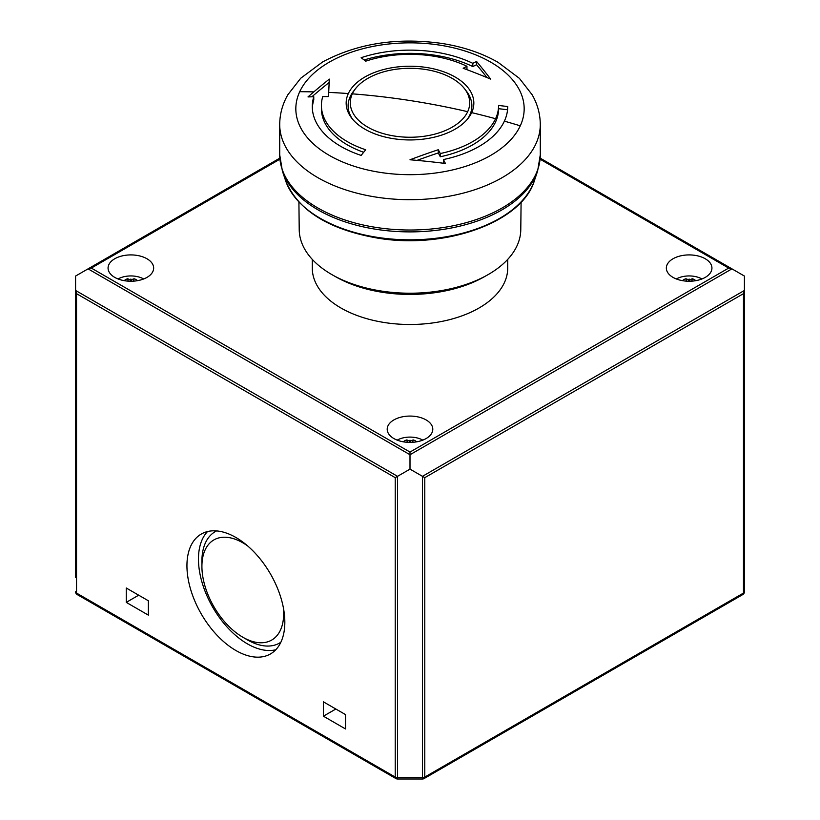 <?xml version="1.0" encoding="UTF-8"?>
<svg xmlns="http://www.w3.org/2000/svg" width="820" height="820" viewBox="0 0 820 820"><rect width="100%" height="100%" fill="white"/><g stroke="black" fill="none" stroke-linecap="round" stroke-linejoin="round"><path stroke-width="1.23" d="M686.494 281.147L685.93 278.769A32.482 18.758 60 0 1 688.4 279.733L688.851 279.63A26.148 9.194 -122.1 0 1 688.984 279.138A10.434 7.288 180 0 1 689.302 279.138A26.148 9.194 122.1 0 1 689.425 279.63L689.876 279.733A32.482 18.758 -60 0 1 692.357 278.769L691.783 281.147M688.4 281.239L688.4 279.733M701.941 278.964A18.235 10.527 0 0 0 676.336 278.964M685.93 278.769A7.359 4.254 0 0 0 683.931 279.589A7.359 4.254 0 0 0 682.568 280.686M695.708 280.686A7.359 4.254 0 0 0 692.357 278.769M688.872 281.239L688.984 279.138M689.087 279.753L689.302 279.138M689.405 281.239L689.189 279.753M689.876 279.733L689.876 281.239M689.138 279.722L689.138 281.239M673.015 258.772A22.796 13.161 180 0 1 697.861 255.912A22.796 13.161 180 0 1 711.934 268.079A22.796 13.161 180 0 1 705.261 277.385A22.796 13.161 180 0 1 680.415 280.235A22.796 13.161 180 0 1 666.342 268.079A22.796 13.161 180 0 1 673.015 258.772M426.123 419.932A22.796 13.161 180 0 1 432.796 429.239A22.796 13.161 180 0 1 418.723 441.396A22.796 13.161 180 0 1 393.877 438.546A22.796 13.161 180 0 1 387.204 429.239A22.796 13.161 180 0 1 401.277 417.072A22.796 13.161 180 0 1 426.123 419.932M146.985 277.385A22.796 13.161 180 0 1 122.139 280.235A22.796 13.161 180 0 1 108.066 268.079A22.796 13.161 180 0 1 114.738 258.772A22.796 13.161 180 0 1 139.584 255.912A22.796 13.161 180 0 1 153.658 268.079A22.796 13.161 180 0 1 146.985 277.385M507.713 259.397L507.713 268.079A97.713 56.416 180 0 1 447.392 320.2A97.713 56.416 180 0 1 340.905 307.971A97.713 56.416 180 0 1 312.287 268.079L312.287 259.397M279.825 158.137L88.058 268.858L279.825 158.137L88.058 268.858L410 454.731L731.942 268.858L728.683 268.079L540.093 159.193M540.175 158.137L744.416 276.053L744.416 290.454L422.474 476.328L410 469.132L410 452.066L728.683 268.079M410 469.132L397.526 476.328L75.583 290.454L75.583 577.352M279.907 159.193L91.317 268.079L88.058 268.858L75.583 276.053L75.583 290.454L76.537 293.662L76.537 593.075A3.26 1.876 180 0 1 75.583 591.753A3.26 3.26 0 0 0 77.213 594.572A3.26 1.876 -60 0 1 76.537 593.075L395.23 777.073L395.23 477.66L76.537 293.662M397.526 779L397.526 777.626A3.26 1.876 180 0 1 395.23 777.073A3.26 1.876 -60 0 0 395.906 778.559A3.26 3.26 0 0 0 397.526 779L422.474 779L422.474 777.626L397.526 777.626L397.526 476.328L395.23 477.66M284.827 622.247A69.218 39.965 -120 0 0 254.61 552.588A69.218 39.965 -120 0 0 201.279 534.045A69.218 39.965 -120 0 0 186.939 565.739A69.218 39.965 -120 0 0 217.156 635.387A69.218 39.965 -120 0 0 270.487 653.929A69.218 39.965 -120 0 0 284.827 622.247M126.26 602.372L148.369 615.133L148.369 600.773L126.26 588.012L126.26 602.372L138.693 595.187M345.517 728.959L323.398 716.188L323.398 701.828L345.517 714.599L345.517 728.959M207.522 531.565A69.218 39.965 -120 0 0 198.46 559.086A69.218 39.965 -120 0 0 224.957 624.614A69.218 39.965 -120 0 0 275.766 649.768M247.701 545.966A57.81 33.374 -120 0 0 201.915 566.394A57.81 33.374 -120 0 0 242.792 637.201L247.394 639.866A64.329 37.136 -120 0 0 280.86 642.234M216.593 530.919A64.329 37.136 -120 0 0 201.915 561.085L201.915 566.394L201.915 561.085M242.792 637.201A57.81 33.374 -120 0 0 283.669 613.606A57.81 33.374 -120 0 0 283.382 607.774M323.398 716.188L335.841 709.013M422.474 779A3.26 3.26 0 0 0 424.094 778.559A3.26 1.876 -120 0 0 424.77 777.073A3.26 1.876 180 0 1 422.474 777.626L422.474 476.328L424.77 477.66L424.77 777.073L743.463 593.075L743.463 293.662L424.77 477.66M744.416 591.753A3.26 1.876 180 0 1 743.463 593.075A3.26 1.876 -120 0 1 742.787 594.572A3.26 3.26 0 0 0 744.416 591.753L744.416 290.454L743.463 293.662M422.802 440.125A18.235 10.527 0 0 0 397.198 440.125M407.356 442.308L406.792 439.93A7.359 4.254 0 0 0 404.793 440.75A7.359 4.254 0 0 0 403.43 441.847M406.792 439.93A32.482 18.758 60 0 1 409.262 440.893L409.713 440.791A26.148 9.194 -122.1 0 1 409.836 440.299A10.434 7.288 180 0 1 410.164 440.299A26.148 9.194 122.1 0 1 410.287 440.791L410.738 440.893A32.482 18.758 -60 0 1 413.208 439.93L412.644 442.308M416.57 441.847A7.359 4.254 0 0 0 413.208 439.93M409.262 442.39L409.262 440.893M409.949 440.914L410.164 440.299M410.738 440.893L410.738 442.39M410 440.883L410 442.4M143.664 278.964A18.235 10.527 0 0 0 118.059 278.964M128.217 281.147L127.643 278.769A7.359 4.254 0 0 0 125.655 279.589A7.359 4.254 0 0 0 124.291 280.686M127.643 278.769A32.482 18.758 60 0 1 130.124 279.733L130.575 279.63A26.148 9.194 -122.1 0 1 130.698 279.138A10.434 7.288 180 0 1 131.015 279.138A26.148 9.194 122.1 0 1 131.149 279.63L131.6 279.733A32.482 18.758 -60 0 1 134.07 278.769L133.506 281.147M137.432 280.686A7.359 4.254 0 0 0 134.07 278.769M130.124 281.239L130.124 279.733M130.595 281.239L130.698 279.138M130.81 279.753L131.015 279.138M131.128 281.239L130.913 279.753M131.6 279.733L131.6 281.239M130.862 279.722L130.862 281.239M298.91 202.13L299.218 229.661A110.792 63.96 0 0 0 331.659 274.474A110.792 63.96 0 0 0 332.377 274.895L336.067 276.976A105.534 60.926 0 0 0 483.933 276.976L487.623 274.895A110.792 63.96 0 0 0 520.782 229.661L521.089 202.13M332.377 274.895A110.792 63.96 0 0 0 487.623 274.895M329.322 79.109A644.817 314.818 113.3 0 0 313.804 91.901A644.817 314.818 113.3 0 0 308.002 96.914A651.428 523.806 17 0 1 313.773 96.75A97.713 56.416 180 0 0 312.287 106.549A97.713 56.416 180 0 0 361.138 155.41A651.428 265.946 -71.6 0 1 365.699 149.773A88.591 51.147 0 0 1 321.409 105.472A88.591 51.147 0 0 1 322.752 96.596A651.428 523.806 17 0 1 328.523 96.545A646.262 13.11 -89.2 0 1 328.707 92.414A646.262 13.11 -89.2 0 1 329.322 79.109M348.336 93.552A63.837 36.859 180 0 1 455.141 77.029A63.837 36.859 180 0 1 471.664 112.637A63.837 36.859 0 0 1 468.271 118.141A63.837 36.859 0 0 1 364.859 129.15A63.837 36.859 0 0 1 351.729 118.141A63.837 36.859 0 0 1 348.336 93.552A651.428 513.761 -155.1 0 0 328.707 92.414M498.591 105.472A88.591 51.147 180 0 1 495.577 118.715A88.591 51.147 180 0 1 440.299 153.535A651.428 181.917 -101.9 0 0 438.3 149.722A646.262 463.392 136.7 0 0 410 159.777A644.817 522.873 11.5 0 1 445.424 163.487A651.428 181.917 -101.9 0 0 443.415 159.562A97.713 56.416 0 0 0 504.382 121.155A97.713 56.416 180 0 0 507.713 106.549A651.428 531.883 180 0 0 498.591 105.472L498.591 108.701A88.591 51.147 180 0 1 440.299 156.763L440.299 153.535M463.177 68.255A646.262 450.282 46.6 0 1 490.678 79.109A644.817 208.054 -103.9 0 0 476.574 61.49A651.428 341.889 115.8 0 0 472.812 63.335A97.713 56.416 180 0 0 361.138 57.697A651.428 265.946 71.6 0 1 365.699 61.182A88.591 51.147 0 0 1 466.949 66.297A651.428 341.889 115.8 0 0 463.177 68.255M311.856 96.801A640.871 312.891 -66.7 0 1 329.168 82.461M363.66 152.284A88.591 51.147 180 0 1 321.409 108.701L321.409 105.472M313.773 96.75L313.773 99.978A97.713 56.416 -0 0 0 312.328 108.168M352.323 93.849A651.428 513.761 24.9 0 1 410 100.532A651.428 513.761 24.9 0 1 467.677 111.694A59.706 34.471 180 0 1 452.22 127.151A59.706 34.471 180 0 1 380.142 132.625A59.706 34.471 180 0 1 352.323 93.849A59.706 34.471 180 0 1 355.49 88.704L353.502 91.266A61.889 35.731 0 0 0 352.661 119.289M355.49 88.704A59.706 34.471 180 0 1 367.78 78.392A59.706 34.471 180 0 1 464.509 88.704A59.706 34.471 180 0 1 467.677 111.694M467.338 119.289A61.889 35.731 0 0 0 466.498 91.266L464.509 88.704M417.011 160.392A642.326 460.573 -43.3 0 1 438.3 152.94A647.513 180.82 78.1 0 1 440.299 156.763M443.415 159.562L443.415 162.79A647.513 180.82 78.1 0 1 443.661 163.272M498.591 108.701A647.513 528.695 0 0 1 507.559 109.757M438.3 149.722L438.3 152.94M364.131 59.962A97.713 56.416 180 0 1 472.812 66.563A647.513 339.839 -64.2 0 1 476.574 64.718L476.574 61.49M476.574 64.718A640.871 206.784 76.1 0 1 486.998 77.582M466.785 69.597A647.513 339.839 -64.2 0 1 466.949 69.515L466.949 66.297M472.812 66.563L472.812 63.335M91.317 268.079L410 452.066M409.733 440.801L409.733 442.4M410.266 440.801L410.266 442.4M534.445 180.513C522.248 222.251 445.178 249.618 377.518 238.097C328.441 229.477 297.793 210.279 285.555 180.513A126.741 73.175 -0 0 0 377.2 237.328A126.741 73.175 180 0 0 499.616 218.386A126.741 73.175 0 0 0 534.445 180.513L537.602 171.083A129.95 75.03 180 0 1 501.891 209.92A129.95 75.03 -0 0 1 376.37 229.333A129.95 75.03 0 0 1 282.398 171.083L279.712 154.796A130.288 75.214 0 0 0 317.873 207.983A130.288 75.214 0 0 0 376.277 227.458A130.288 75.214 180 0 0 540.288 154.796L540.288 124.476C540.206 113.959 537.469 104.027 532.088 94.669L519.357 78.32L497.996 62.289C481.647 52.992 462.869 46.699 441.652 43.409C397.177 37.228 357.54 43.388 322.711 61.889L300.766 78.207L287.912 94.659C282.531 104.017 279.794 113.949 279.712 124.476A130.288 75.214 0 0 0 317.873 177.663A130.288 75.214 0 0 0 376.277 197.128A130.288 75.214 -0 0 0 540.288 124.476M380.449 172.436A114.164 65.918 180 0 1 299.72 91.707A114.164 65.918 180 0 1 439.551 45.1A114.164 65.918 180 0 1 520.28 125.829A114.164 65.918 180 0 1 380.449 172.436M313.804 91.901A651.428 513.761 -155.1 0 0 299.72 91.707M495.577 118.715A651.428 513.761 -155.1 0 0 471.664 112.637M520.28 125.829A651.428 513.761 -155.1 0 0 504.382 121.155M395.906 778.559L77.213 594.572M742.787 594.572L424.094 778.559M285.555 180.513L282.398 171.083M279.712 154.796L279.712 124.476M537.602 171.083L540.288 154.796"/></g></svg>
